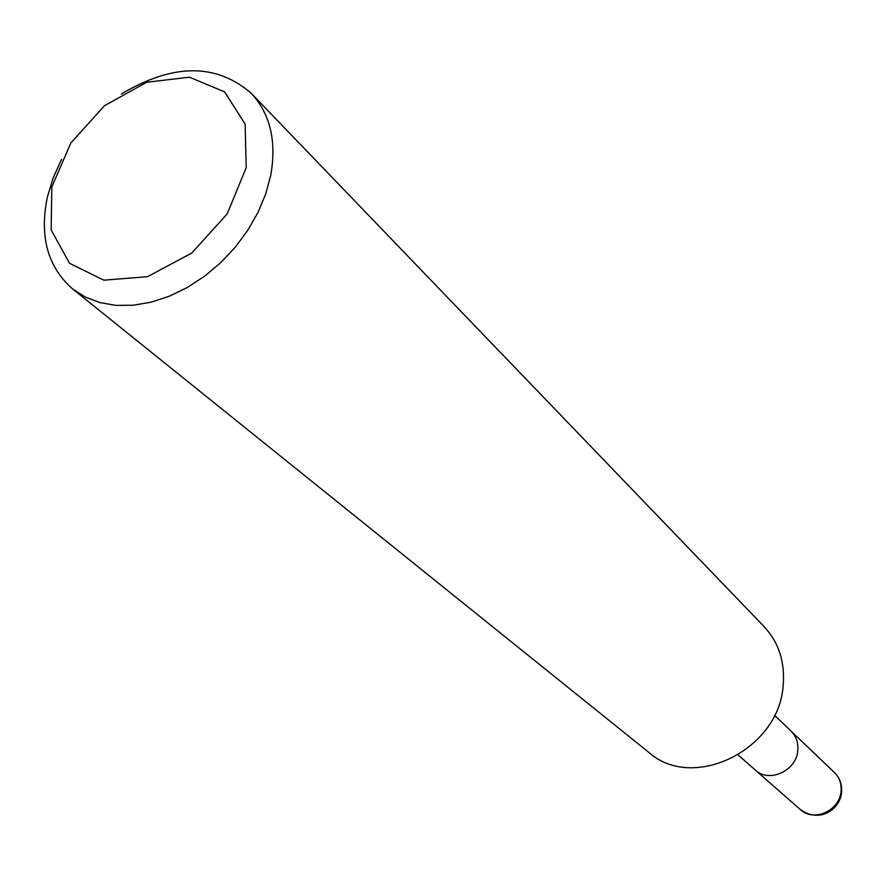 <?xml version="1.0" encoding="UTF-8"?>
<svg xmlns="http://www.w3.org/2000/svg" width="886" height="886" viewBox="0 0 886 886"><rect width="100%" height="100%" fill="white"/><g stroke="black" fill="none" stroke-linecap="round" stroke-linejoin="round"><path stroke-width="1.33" d="M834.39 772.47C839.729 777.808 842.132 784.32 841.611 792.006C840.604 808.409 820.458 824.002 800.412 809.605C813.702 822.474 839.983 810.601 841.058 791.12C841.622 783.689 839.396 777.465 834.39 772.47L790.988 731.016C796.171 736.2 798.441 742.667 797.799 750.442C796.547 770.798 769.048 783.368 755.282 770.034C769.048 783.368 796.547 770.798 797.799 750.442C798.441 742.667 796.171 736.2 790.988 731.016L774.53 715.301M72.53 288.858L648.851 752.413C692.797 791.929 778.982 750.043 783.146 685.753C785.195 662.23 778.827 642.505 764.042 626.568L251.38 93.451C270.219 113.851 276.687 141.073 270.784 175.118L265.767 193.801L258.025 212.374L247.737 230.36L235.167 247.294L220.647 262.71L204.544 276.233L187.3 287.485L169.348 296.201L151.174 302.159L133.243 305.238L116.011 305.382L99.897 302.613L85.289 297.054L72.53 288.858C47.622 266.952 39.239 236.318 47.401 196.936L53.138 177.975L61.599 159.325M51.787 187.068L51.166 229.939L69.529 263.275L103.839 280.175L147.563 276.676L191.797 253.019L227.17 213.936L246.197 167.709L245.123 124.084L224.667 91.9L189.46 77.193L146.688 82.265L104.559 105.7L70.847 142.923L51.787 187.068M121.382 94.005C173.047 63.227 216.383 63.039 251.38 93.451M800.412 809.605L738.171 755.027"/></g></svg>
